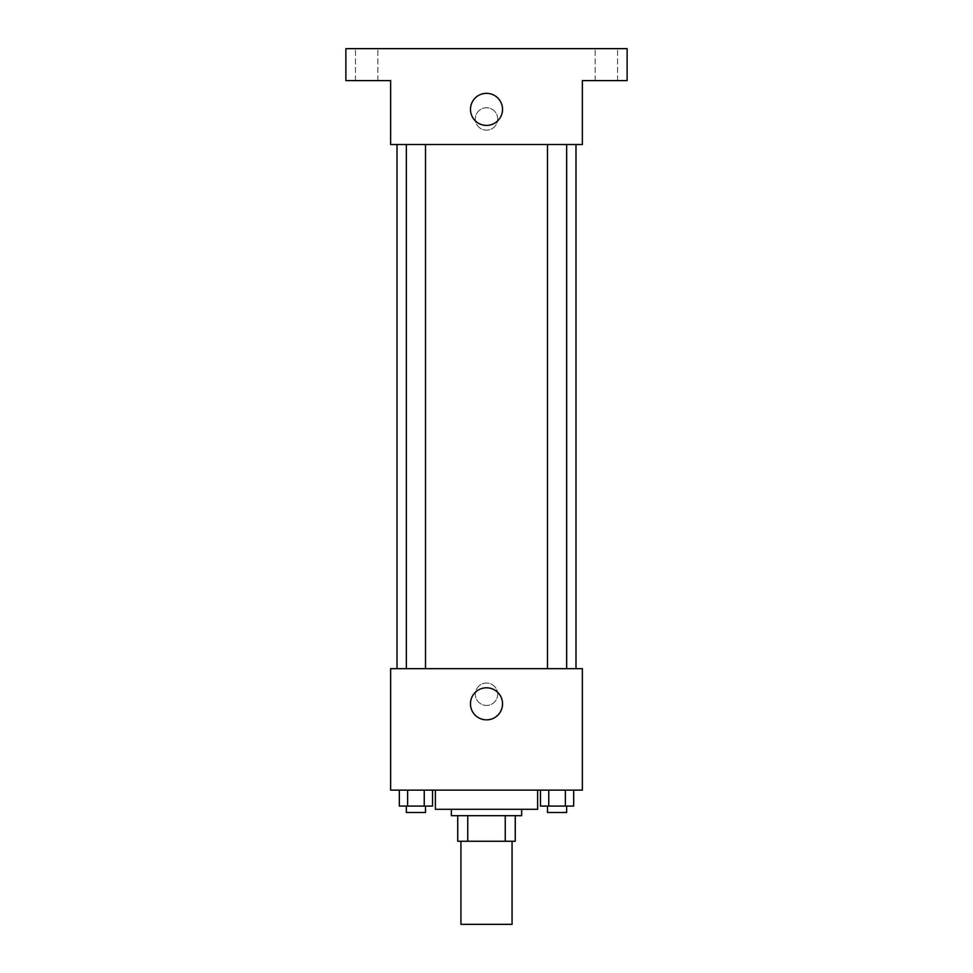 <?xml version="1.0" encoding="UTF-8"?>
<svg xmlns="http://www.w3.org/2000/svg" width="973" height="973" viewBox="0 0 973 973"><rect width="100%" height="100%" fill="white"/><g stroke="black" fill="none" stroke-linecap="round" stroke-linejoin="round"><path stroke-width="0.73" stroke-dasharray="4.87 3.65" d="M512.066 924.35L460.934 924.35M512.066 841.256L460.934 841.256L512.066 841.256M467.745 841.256L457.736 841.256L457.736 815.69L467.745 815.69L467.745 841.256L515.264 841.256M505.255 815.69L467.745 815.69L505.255 815.69L505.255 841.256M467.745 815.69L457.736 815.69M451.338 815.69L521.662 815.69M486.5 809.293L451.338 809.293L486.5 809.293M537.631 809.293L435.369 809.293M537.631 790.125L435.369 790.125L537.631 790.125M399.331 790.125L399.331 806.094L407.626 806.094L399.331 806.094L407.626 806.094L407.626 790.125L424.24 790.125L399.331 790.125L432.535 790.125L407.626 790.125L407.626 806.094L432.535 806.094L424.24 806.094L432.535 806.094L432.535 790.125L424.24 790.125L432.535 790.125L424.24 790.125L424.24 806.094L407.626 806.094L424.24 806.094L424.24 790.125L432.535 790.125L407.626 790.125L432.535 790.125M390.623 790.125L582.377 790.125L582.377 668.67L390.623 668.67L390.623 790.125M540.465 790.125L540.465 806.094L548.76 806.094L540.465 806.094L548.76 806.094L548.76 790.125L565.374 790.125L540.465 790.125L573.669 790.125L548.76 790.125L548.76 806.094L573.669 806.094L565.374 806.094L573.669 806.094L573.669 790.125L565.374 790.125L573.669 790.125L565.374 790.125L565.374 806.094L548.76 806.094L565.374 806.094L565.374 790.125L573.669 790.125L548.76 790.125L573.669 790.125M497.69 694.236A11.189 11.189 0 0 0 480.905 684.554A11.189 11.189 0 0 0 480.905 703.929A11.189 11.189 0 0 0 497.69 694.236A11.189 11.189 0 0 0 480.905 684.554A11.189 11.189 0 0 0 480.905 703.929A11.189 11.189 0 0 0 497.69 694.236M575.992 668.67L397.008 668.67L575.992 668.67M425.517 668.67L406.349 668.67L425.517 668.67L406.349 668.67L425.517 668.67L425.517 144.527L406.349 144.527L425.517 144.527M566.651 668.67L547.483 668.67L566.651 668.67L547.483 668.67L566.651 668.67L566.651 144.527L547.483 144.527L566.651 144.527M390.623 705.425L390.623 683.058L390.623 705.425M582.377 683.058L582.377 705.425L582.377 683.058M502.53 703.832A16.03 16.03 0 0 1 478.485 717.709A16.03 16.03 0 0 1 478.485 689.942A16.03 16.03 0 0 1 502.53 703.832M575.992 144.527L397.008 144.527L575.992 144.527M390.623 144.527L582.377 144.527L582.377 80.613L627.123 80.613L627.123 48.65L345.877 48.65L345.877 80.613L390.623 80.613L390.623 144.527M497.69 118.961A11.189 11.189 0 0 0 480.905 109.28A11.189 11.189 0 0 0 480.905 128.655A11.189 11.189 0 0 0 497.69 118.961A11.189 11.189 0 0 0 480.905 109.28A11.189 11.189 0 0 0 480.905 128.655A11.189 11.189 0 0 0 497.69 118.961M390.623 130.151L390.623 107.772L390.623 130.151M582.377 107.772L582.377 130.151L582.377 107.772M502.53 109.377A16.03 16.03 0 0 1 478.485 123.255A16.03 16.03 0 0 1 478.485 95.488A16.03 16.03 0 0 1 502.53 109.377M366.651 80.613L377.84 80.613L366.651 80.613M606.349 80.613L595.16 80.613L606.349 80.613M366.651 48.65L377.84 48.65L366.651 48.65M606.349 48.65L595.16 48.65L606.349 48.65M566.651 806.094L547.483 806.094L566.651 806.094L547.483 806.094L566.651 806.094L566.651 812.491L547.483 812.491L566.651 812.491L547.483 812.491L547.483 806.094M425.517 806.094L406.349 806.094L425.517 806.094L406.349 806.094L425.517 806.094L425.517 812.491L406.349 812.491L425.517 812.491L406.349 812.491L406.349 806.094M565.374 790.125L565.374 806.094M548.76 790.125L548.76 806.094M424.24 790.125L424.24 806.094M407.626 790.125L407.626 806.094M406.349 144.527L406.349 668.67M547.483 144.527L547.483 668.67M377.84 80.613L377.84 48.65L377.84 80.613M355.461 80.613L355.461 48.65L355.461 80.613M617.539 80.613L617.539 48.65L617.539 80.613M595.16 80.613L595.16 48.65L595.16 80.613"/><path stroke-width="1.46" d="M460.934 841.256L460.934 924.35L512.066 924.35L512.066 841.256M505.255 815.69L505.255 841.256L457.736 841.256L457.736 815.69M505.255 841.256L515.264 841.256L515.264 815.69L515.264 841.256M521.662 809.293L521.662 815.69L451.338 815.69L451.338 809.293M467.745 815.69L467.745 841.256M435.369 790.125L435.369 809.293L537.631 809.293L537.631 790.125M582.377 790.125L390.623 790.125L390.623 668.67L582.377 668.67L582.377 790.125M502.53 703.832A16.03 16.03 0 0 1 478.485 717.709A16.03 16.03 0 0 1 478.485 689.942A16.03 16.03 0 0 1 502.53 703.832M575.992 144.527L575.992 668.67M547.483 668.67L547.483 144.527M425.517 144.527L425.517 668.67M582.377 144.527L390.623 144.527L390.623 80.613L345.877 80.613L345.877 48.65L627.123 48.65L627.123 80.613L582.377 80.613L582.377 144.527M502.53 109.377A16.03 16.03 0 0 1 478.485 123.255A16.03 16.03 0 0 1 478.485 95.488A16.03 16.03 0 0 1 502.53 109.377M573.669 790.125L573.669 806.094L540.465 806.094L540.465 790.125M565.374 790.125L565.374 806.094M548.76 790.125L548.76 806.094M566.651 806.094L566.651 812.491L547.483 812.491L547.483 806.094M432.535 790.125L432.535 806.094L399.331 806.094L399.331 790.125M424.24 790.125L424.24 806.094M407.626 790.125L407.626 806.094M425.517 806.094L425.517 812.491L406.349 812.491L406.349 806.094M397.008 144.527L397.008 668.67M566.651 668.67L566.651 144.527M406.349 144.527L406.349 668.67"/></g></svg>
